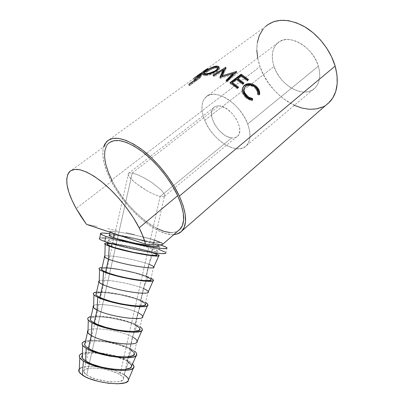 <?xml version="1.0" encoding="UTF-8"?>
<svg xmlns="http://www.w3.org/2000/svg" width="404" height="404" viewBox="0 0 404 404"><rect width="100%" height="100%" fill="white"/><g stroke="black" fill="none" stroke-linecap="round" stroke-linejoin="round"><path stroke-width="0.3" stroke-dasharray="2.02 1.52" d="M247.677 124.013C251.061 133.633 250.702 140.799 246.612 145.501C237.496 156.065 212.388 140.324 204.717 120.316L274.023 66.473C280.017 85.906 304.717 99.364 315.186 87.84C319.882 82.719 320.948 75.503 318.372 66.19L247.677 124.013L318.372 66.19L319.534 71.473L319.741 76.492L318.998 81.058L317.352 84.986L314.888 88.138L311.721 90.41L307.979 91.738L303.823 92.087L299.404 91.471L294.89 89.925L290.431 87.517L286.189 84.335L282.3 80.502L278.901 76.149L276.114 71.417L274.023 66.473L272.725 61.484L272.266 56.631L272.675 52.081L273.962 48.015L276.089 44.591L279.002 41.955L282.598 40.228L286.754 39.501L291.304 39.824L296.076 41.203L300.864 43.597L305.469 46.915L309.691 51.02L313.347 55.742L316.281 60.868L318.372 66.19C312.888 46.046 287.34 32.381 277.316 43.294C271.988 48.904 270.892 56.631 274.023 66.473L204.717 120.316C200.727 110.166 201.035 102.49 205.626 97.293C214.236 87.133 240.441 103.177 247.677 124.013L245.142 118.458L241.804 113.019L237.794 107.929L233.295 103.404L228.497 99.652L223.609 96.814L218.842 95.006L214.393 94.283L210.439 94.657L207.126 96.091L204.57 98.495L202.848 101.758L202.005 105.742L202.056 110.277L202.975 115.196L204.717 120.316L207.212 125.462L210.363 130.457L214.064 135.128L218.185 139.319L222.589 142.89L227.129 145.713L231.643 147.677L235.981 148.707L239.981 148.738L243.481 147.758L246.349 145.773L248.45 142.834L249.682 139.037L249.98 134.517L249.308 129.442L247.677 124.013M163.716 196.723L160.12 196.501L231.694 137.89C234.219 138.158 236.224 137.537 237.714 136.027C245.435 129.507 230.886 105.803 218.998 105.888L132.26 172.968L137.921 174.826L144.986 178.3L152.293 182.82L161.12 189.92L164.231 193.748L164.761 195.157L164.579 196.162L163.716 196.723L164.413 196.354L164.761 195.157L164.231 193.748L161.12 189.92L152.293 182.82L144.986 178.3L137.921 174.826L132.26 172.968L86.714 375.043C96.601 382.139 126.194 384.482 123.442 378.179C123.144 377.053 121.993 375.866 119.983 374.624L160.12 196.501L163.716 196.723M110.065 232.255L110.141 231.906C106.196 229.078 140.627 235.527 154.267 240.062L153.429 243.774C141.582 239.759 112.287 233.977 109.408 235.153M106.378 146.107L108.136 143.693C102.293 151.333 103.651 163.721 112.226 180.861L76.159 208.489L112.226 180.861L117.054 189.309L122.76 197.622L129.164 205.55L136.062 212.847L143.248 219.291L150.5 224.664L157.156 228.563M262.726 29.593L265.66 26.417C256.252 36.234 254.363 49.616 259.994 66.564L110.923 180.563C103.944 166.857 101.505 155.666 103.601 146.99L103.055 149.505L102.919 156.07L104.257 163.625L106.969 171.887L110.923 180.563L259.994 66.564L263.514 74.725L268.155 82.512L273.766 89.688L280.164 96.031L287.153 101.328L294.511 105.399M188.643 84.931L199.45 77.078L201.556 73.366L197.773 75.942L195.667 78.017L194.056 80.497L189.032 84.148L188.643 84.931L189.436 85.734L189.819 84.966L194.839 81.31L197.485 77.76L201.793 74.397L202.247 74.457L200.233 77.866L189.436 85.734L200.233 77.866L199.45 77.078L188.643 84.931L189.436 85.734L189.819 84.966L189.032 84.148L188.643 84.931M193.248 78.765L199.561 74.195L193.248 78.765L193.95 79.714L200.202 75.109L198.036 77.119L198.995 76.72L201.046 74.538L208.292 69.781L206.353 70.65L193.95 79.714L204.884 71.781L204.192 70.841L204.818 70.321L200.132 73.781L204.192 70.841L204.884 71.781L208.186 69.599C208.641 69.513 208.242 69.937 206.984 70.882L201.046 74.538L198.995 76.72L198.399 75.689L198.995 76.72L198.036 77.119L200.202 75.109L199.616 74.27L200.202 75.109L194.582 79.199L193.89 78.235L193.248 78.765L193.95 79.714L194.582 79.199L193.89 78.235L193.248 78.765M197.415 76.103L198.036 77.119L197.415 76.103L199.526 74.139L193.89 78.235M164.746 251.869L165.827 252.606C165.029 251.849 162.746 250.833 158.969 249.561L160.045 244.799L150.606 242.041L132.694 237.764L109.752 233.648C123.24 235.34 148.202 240.88 160.045 244.799L158.969 249.561C142.9 243.991 103.823 236.37 99.677 238.133M128.416 379.896C128.538 378.255 127.053 376.483 123.957 374.574L128.947 361.156L132.578 363.817L128.947 361.156L121.493 357.777L111.989 354.929L106.873 353.823L96.773 352.434L92.137 352.207L88.001 352.308L82.446 353.273C91.294 349.99 118.15 354.616 128.947 361.156L123.957 374.574C112.878 367.357 83.305 363.519 79.275 369.009M131.502 366.231C131.643 364.691 130.138 362.999 126.982 361.151L131.643 349.197L134.653 351.167L128.235 347.531L119.579 344.445L104.409 341.158L94.824 340.289L90.703 340.32L85.542 341.037C94.652 338.315 120.932 343.026 131.643 349.197L126.982 361.151C115.852 354.283 86.421 350.243 82.396 355.242M137.092 341.405C137.138 340.092 135.587 338.597 132.441 336.926L137.087 325.033L129.553 322.003L114.903 318.18L100.248 316.216L96.162 316.11L91.062 316.549C100.015 314.524 126.255 319.418 137.087 325.033L132.441 336.926C121.215 330.679 91.981 326.281 88.016 330.427C91.981 326.281 121.215 330.679 132.441 336.926L129.684 349.157C116.751 341.476 81.679 337.845 84.683 344.849M142.673 316.6C142.627 315.504 141.036 314.206 137.895 312.706L142.531 300.874L145.627 302.465L142.531 300.874L134.946 298.071L120.276 294.339L105.671 292.148L96.581 292.062C105.378 290.739 131.573 295.809 142.531 300.874L137.895 312.706C126.573 307.07 97.536 302.323 93.637 305.626C97.536 302.323 126.573 307.07 137.895 312.706L135.143 324.937C123.74 318.918 94.172 314.352 90.678 318.246M148.248 291.809C148.117 290.925 146.485 289.82 143.354 288.491L147.975 276.715L151.111 278.119L140.339 274.149L125.649 270.508L111.1 268.079L102.101 267.579C110.736 266.958 136.895 272.2 147.975 276.715L143.354 288.491C131.931 283.457 103.096 278.376 99.253 280.841C103.096 278.376 131.931 283.457 143.354 288.491L140.597 300.717C129.063 295.299 99.576 290.37 96.268 293.45M153.818 267.039C153.601 266.357 151.929 265.438 148.813 264.277L153.419 252.561L156.595 253.773L145.728 250.222L131.022 246.672L116.524 244.016L107.621 243.097C116.1 243.178 142.213 248.596 153.419 252.561L148.813 264.277C137.294 259.843 108.651 254.434 104.868 256.065C108.651 254.434 137.294 259.843 148.813 264.277L146.056 276.503C132.653 270.917 98.01 265.408 101.636 269.63M155.717 254.04L156.424 254.555C155.853 253.98 154.217 253.227 151.51 252.288L152.348 248.576C155.055 249.495 156.696 250.227 157.272 250.773C161.832 253.995 125.442 247.49 112.226 242.607L111.959 243.779L112.226 242.607L108.156 240.718C104.282 237.567 138.764 243.799 152.348 248.576L151.51 252.288C139.708 248.061 110.388 242.405 107.444 243.87M107.09 244.203L107.58 243.824M111.252 243.733L122.003 245.157L131.098 246.92L144.516 250.157L152.348 252.586M150.187 278.563L150.864 279.209C150.333 278.467 148.733 277.563 146.056 276.503L148.813 264.277L149.086 264.378M101.47 269.15L102 268.589L105.747 268.15L112.443 268.63L121.059 269.933L134.891 272.988L146.329 276.609M144.662 303.086L145.309 303.874C144.814 302.96 143.248 301.909 140.597 300.717L143.354 288.491L143.627 288.608M95.844 294.097L96.42 293.349L97.909 292.834M100.243 292.562L107.004 292.764L120.316 294.758L133.699 298.167L140.87 300.839M139.138 327.614L139.754 328.533C139.299 327.452 137.759 326.25 135.143 324.937L137.895 312.706L138.168 312.837M137.087 325.033L140.137 326.816L137.087 325.033M90.218 319.049L90.834 318.115L94.738 316.978L101.566 316.903L110.262 317.857L124.099 320.877L132.017 323.543L135.411 325.074M133.608 352.142L134.194 353.197C133.78 351.945 132.275 350.601 129.684 349.157L132.441 336.926L132.704 337.067M84.598 344.006L85.254 342.885L86.825 342.006L89.233 341.395L92.38 341.072L100.333 341.294L109.535 342.612L118.7 344.824L126.583 347.642L129.947 349.309M81.81 356.358L82.487 355.146L84.082 354.182L86.512 353.49L89.668 353.086L97.652 353.197L106.863 354.454L116.029 356.681L123.897 359.575L127.245 361.302M78.694 370.19L79.396 368.872M81.012 367.807L83.461 367.019L90.415 366.367L94.652 366.514L103.878 367.716L113.039 369.953L117.2 371.372L124.22 374.735M128.422 379.422L128.088 380.81M86.714 375.043L89.153 376.432L95.687 378.992L107.514 381.533L111.347 381.881L117.897 381.745L122.144 380.543L123.2 379.614L123.493 378.508L123.033 377.275L121.841 375.962L117.529 373.301L111.221 370.902L103.838 369.094L96.41 368.135L89.986 368.165L85.512 369.2L84.244 370.064L83.709 371.119L83.946 372.331L84.956 373.66L86.714 375.043L132.26 172.968L128.881 172.983L128.538 173.205L128.25 174.821L128.982 176.326L132.35 180.194L137.754 184.704L147.864 191.243L154.56 194.571L160.12 196.501L119.983 374.624C109.797 367.847 81.477 365.479 83.764 371.847L86.714 375.043M160.045 244.799L160.479 244.94L160.045 244.799M165.928 252.722L165.857 253.318M99.202 238.512L99.945 238.062L101.914 237.911M105.01 238.052L113.973 239.158L131.638 242.445L149.546 246.748L158.969 249.561M112.226 242.607L123.831 245.975L138.703 249.278L151.328 251.288L156.197 251.546L157.262 251.328L157.378 250.899L154.858 249.495L145.344 246.475L122.831 241.476L112.095 239.996L108.439 240.032L107.954 240.375L108.429 240.936L112.226 242.607M156.732 244.981L146.42 241.718L132.997 238.506L119.796 236.012L110.938 235.027M109.545 235.118L109.07 235.431M114.241 233.653C127.518 238.264 163.857 245.011 159.227 242.102L158.373 245.885L157.656 245.415M203.732 71.109L200.101 73.735L203.732 71.109L204.419 72.063L205.838 71.064L205.187 70.084L205.838 71.064L207.015 70.503L200.788 74.695L200.132 73.781L200.788 74.695L202.151 73.74L201.556 72.851L202.151 73.74L206.197 71.215L205.681 70.357L206.197 71.215L200.788 74.695L204.419 72.063L203.732 71.109M195.167 79.694L197.243 76.689L200.333 74.437L198.758 77.083L195.167 79.694L198.758 77.083L199.536 77.896L200.429 76.401L199.667 75.553L200.308 74.523L199.318 74.922L200.056 75.816L201.056 75.402L200.429 76.401L199.667 75.553L198.758 77.083L199.536 77.896L195.95 80.507L195.167 79.694L195.95 80.507L196.768 79.093L196.001 78.245L195.167 79.694M206.313 74.422L206.464 74.78C209.58 74.634 212.777 73.548 216.049 71.528L215.938 71.175L216.049 71.528L217.68 69.872L215.554 71.877L212.534 73.402L208.595 74.518L206.464 74.78L206.313 74.422M217.529 68.286L215.847 67.928L215.403 66.857L215.847 67.928C212.858 68.407 209.822 69.771 206.747 72.013L206.202 70.963L206.747 72.013L204.889 73.674L208.873 70.609L213.761 68.342L216.281 67.922L217.721 68.473M204.828 74.543L206.464 74.78L204.828 74.543M200.056 75.816L199.318 74.922L196.001 78.245L196.768 79.093L200.056 75.816L197.596 77.992L195.95 80.507L199.536 77.896L201.081 75.316L200.056 75.816M257.51 94.526L258.994 95.046L259.085 94.374L258.994 95.046L259.595 94.561L258.994 95.046L257.51 94.526C257.722 92.294 256.984 90.269 255.303 88.446L257.121 91.329L257.51 94.526L258.085 94.016L257.51 94.526M254.793 87.936L255.303 88.446C251.98 85.401 248.672 84.88 245.39 86.885L247.627 85.82L250.339 85.744L253.035 86.678L254.793 87.936M243.93 88.698L245.39 86.885L244.208 88.168M252.061 100.566L252 100.01L252.061 100.566C249.354 100.283 246.97 99.01 244.915 96.753L248.243 99.404L251.586 100.52L252.651 100.086L252.061 100.566M244.582 96.384L244.915 96.753C242.961 94.733 241.976 92.587 241.956 90.314L242.703 93.637L244.582 96.384M242.016 89.653L242.622 87.814L242.016 89.653M248.218 80.29L247.859 79.992L248.218 80.29L247.091 81.159L248.218 80.29L248.511 79.492L248.218 80.29M241.092 76.669L247.091 81.159L247.384 80.361L247.091 81.159L241.092 76.669L237.688 79.255L241.092 76.669L241.238 75.77L241.092 76.669M243.703 83.769L243.339 83.471L243.703 83.769L242.567 84.643L243.703 83.769L243.991 82.972L243.703 83.769M236.547 80.123L242.567 84.643L242.849 83.85L242.567 84.643L236.547 80.123L232.244 83.391L236.547 80.123L236.688 79.224L236.547 80.123M238.279 87.946L237.916 87.643L238.279 87.946L237.128 88.83L238.279 87.946L238.557 87.153L238.279 87.946M229.937 83.502L237.128 88.83L237.406 88.037L237.128 88.83L229.937 83.502L230.633 82.972L229.937 83.502L230.043 82.583L229.937 83.502M226.033 68.306L225.23 68.801L226.189 68.347L225.856 67.498L226.033 68.306M223.432 69.902L213.302 76.149L214.388 76.407L223.609 70.756L214.388 76.407L214.13 75.336L214.388 76.407L213.302 76.149L223.432 69.902M222.185 76.816L226.189 68.347L222.185 76.816L229.861 74.387L222.185 76.816M236.562 72.437L235.572 72.715L236.729 72.523L236.572 71.725L236.562 72.437M227.295 81.866L236.729 72.523L227.295 81.866L227.341 80.911L227.295 81.866L226.134 81.204L226.765 80.583L226.134 81.204L227.295 81.866M220.301 78.376L232.946 74.493L220.301 78.376L220.18 77.346L220.301 78.376L220.044 78.27L220.513 77.24L220.044 78.27L220.301 78.376M216.973 67.109L214.388 67.645L211.428 68.882L205.894 72.25C209.605 69.483 213.282 67.771 216.928 67.109L216.973 67.109M219.104 67.614C219.948 68.619 219.271 69.978 217.089 71.68L216.771 70.604L217.089 71.68C213.105 74.124 209.196 75.437 205.353 75.619L204.894 74.543L205.353 75.619L203.773 75.523L203.414 74.487L203.672 75.492L207.964 75.311L211.171 74.503L215.837 72.508L218.907 69.953L219.458 68.402L218.756 67.367M204.677 74.154L204.757 74.467M322.836 106.878L326.467 104.742M257.343 42.491L256.823 50.167M257.686 58.075L259.994 66.564C270.372 99.01 311.721 121.791 329.79 101.843M242.314 89.587L241.956 90.314L242.314 89.587M245.385 96.142L244.915 96.753L245.385 96.142M245.743 86.143L245.39 86.885L245.743 86.143M255.788 87.825L255.303 88.446L255.788 87.825M226.149 80.234L226.134 81.204L226.149 80.234M236.749 71.548L236.729 72.523L236.749 71.548M225.962 67.286L226.189 68.347L225.962 67.286M213.019 75.078L213.302 76.149L213.019 75.078M219.917 77.24L220.044 78.27L219.917 77.24M205.49 71.503L205.894 72.25L205.49 71.503M198.975 74.553L199.667 75.508L198.975 74.553M200.389 73.553L201.046 74.538L200.389 73.553M206.388 69.857L206.984 70.882L206.388 69.857M207.55 68.922L208.02 69.665L207.55 68.922M205.737 69.751L206.353 70.65L205.737 69.751M194.96 78.982L195.915 77.725L196.667 78.603L194.839 81.31L194.056 80.497L194.839 81.31L189.819 84.966L189.032 84.148M195.172 80.719L194.395 79.891L195.172 80.719M199.889 74.285L200.611 75.195L196.667 78.603L195.915 77.725L199.889 74.285C201.147 73.361 201.687 73.114 201.52 73.548L202.258 74.437C202.424 74.008 201.879 74.26 200.611 75.195L199.889 74.285M200.369 75.381L201.142 76.215L202.197 74.558L201.45 73.685L200.369 75.381L199.45 77.078L200.233 77.866L201.142 76.215L200.369 75.381M173.882 234.547C156.252 236.113 124.952 208.535 110.923 180.563L115.963 189.37L121.912 198.036L128.583 206.298L135.769 213.903L143.263 220.624L150.828 226.24L158.232 230.548L165.226 233.371L171.559 234.557L173.882 234.547M170.342 232.578L175.518 232.022L178.159 230.825M112.226 180.861C128.25 213.559 168.66 243.602 180.492 228.8M96.945 226.412L86.522 224.382L96.945 226.412M116.882 230.583L107.121 228.492L116.882 230.583M134.552 234.668L126.073 232.654L134.552 234.668M162.756 243.779L162.59 244.501L162.756 243.779L158.499 241.531L142.163 236.598L154.267 240.062L158.504 241.658L159.338 242.218L159.237 242.577L156.197 242.653L145.46 241.117L135.764 239.198L117.453 234.653M154.545 240.153L154.267 240.062L154.545 240.153M111.873 232.79L110.423 232.098L109.933 231.603L110.398 231.325L114.029 231.411L120.629 232.315L133.82 234.84L151.046 239.087L154.267 240.062L153.429 243.774L158.373 245.885M132.26 172.968L218.998 105.888C216.756 105.777 214.963 106.373 213.62 107.686C205.909 114.377 219.771 137.234 231.694 137.89L160.12 196.501L154.56 194.571L147.864 191.243L140.971 186.996L134.845 182.411L130.371 178.144L128.25 174.821L128.361 173.402L128.881 172.983L132.26 172.968M231.694 137.89L226.442 136.183L223.73 134.517L218.63 129.891L214.539 124.109L212.055 117.988L211.55 112.408L212.095 110.09L213.15 108.206L214.691 106.843L216.665 106.055L218.998 105.888L221.599 106.353L227.205 109.105L232.573 113.913L236.835 119.993L239.294 126.361L239.724 129.331L239.592 131.992L238.916 134.249L237.729 136.017L236.077 137.234L234.037 137.865L231.694 137.89M246.612 145.501L315.186 87.84M164.579 196.162L237.714 136.027M123.442 378.179L164.413 196.354M108.141 143.693L69.291 171.947M265.665 26.412L106.621 141.602M108.156 240.718L107.752 242.501M157.272 250.773L156.424 254.555M159.035 255.323L158.863 255.712M153.672 266.761L150.864 279.209M153.469 280.083L153.227 280.618M148.117 291.42L145.309 303.874M147.894 304.863L147.591 305.545M142.556 316.079L139.754 328.533M142.319 329.664L141.95 330.487M137.001 340.744L134.194 353.197M136.734 354.48L136.299 355.449M133.977 366.68L133.497 367.817M166.928 247.723L165.827 252.606M217.337 68.16L216.953 67.099M206.484 69.786L206.914 70.478M200.308 74.523L201.056 75.402M242.082 89.274L242.44 88.476M203.773 75.523L203.252 74.452M208.186 69.599L207.681 68.771M202.258 74.437L201.515 73.553M83.764 371.847L128.538 173.205M128.361 173.402L213.62 107.686M205.626 97.293L277.316 43.294"/><path stroke-width="0.61" d="M109.408 235.153L109.277 235.749L113.362 237.557L114.241 233.653L110.141 231.906M117.453 234.653L86.522 224.382L80.982 216.458L76.159 208.489L71.932 200.126L68.862 192.233L67.089 185.098L66.721 178.992L67.827 174.185L70.442 170.922L74.523 169.397L79.967 169.756L86.602 172.059L94.167 176.285L102.343 182.29L110.772 189.84L119.044 198.601L126.765 208.156L133.567 218.049L139.143 227.811L143.026 236.375L145.521 244.112L86.522 224.382L76.159 208.489C66.705 191.193 64.418 179.012 69.291 171.947C74.952 166.62 85.451 169.65 100.788 181.042C115.276 192.405 130.669 211.196 139.143 227.811C142.188 233.795 144.314 239.229 145.521 244.112L157.358 244.996L162.267 244.647L180.492 228.8C185.487 222.458 184.552 211.428 177.674 195.723C170.074 179.28 155.348 161.186 140.92 150.626C125.599 140.097 114.67 137.789 108.141 143.693L109.464 142.546L113.958 140.668L119.741 140.622L126.603 142.486L134.29 146.248L142.471 151.788L150.778 158.893L158.812 167.251L166.196 176.472L172.579 186.113L177.674 195.723L139.143 227.811L177.674 195.723L181.275 204.853L183.259 213.11L183.593 220.165L182.33 225.765L179.578 229.745L178.159 230.825M182.28 230.598C180.214 232.987 177.412 234.305 173.882 234.547L176.982 234.007L181.25 231.659L184.153 227.523L185.507 221.685L185.184 214.312L183.123 205.671L179.366 196.107L174.033 186.032L167.342 175.912L159.595 166.236L151.162 157.474L142.45 150.025L133.876 144.228L125.821 140.309L118.64 138.385L112.605 138.466L107.924 140.466L104.722 144.218L103.601 146.99L106.621 141.602C113.443 135.431 124.876 137.855 140.915 148.874C156.02 159.934 171.437 178.901 179.366 196.107C186.517 212.494 187.486 223.988 182.28 230.598L329.79 101.843C337.396 93.42 339.178 81.502 335.143 66.084C330.442 50.01 317.776 34.012 303.379 26.043C287.89 18.301 275.321 18.422 265.665 26.412L267.499 24.922L273.493 21.755L280.512 20.291L288.294 20.639L296.521 22.851L304.838 26.881L312.863 32.572L320.221 39.688L326.568 47.909L331.613 56.843L335.143 66.084L179.366 196.107L335.143 66.084L337.017 75.2L337.194 83.795L335.724 91.516L332.714 98.071L328.346 103.242L326.467 104.742M199.561 74.195L206.399 69.498L203.732 71.109L206.292 69.473L205.681 70.357L199.561 74.195M197.415 76.103L198.399 75.689L200.389 73.553L206.388 69.857C207.641 68.922 208.035 68.498 207.575 68.594L204.818 70.321L207.737 68.569L205.641 70.382L200.389 73.553L198.399 75.689L197.415 76.103L199.526 74.139L193.89 78.235M215.898 66.099L218.362 66.291L219.104 67.327L218.584 68.877L215.514 71.432L210.797 73.427L207.56 74.23L203.894 74.543L203.172 74.427L202.712 73.806L204.283 72.003L208.641 69.054L213.898 66.584L215.898 66.099M232.946 73.513L220.18 77.346L219.917 77.24L223.387 69.695L214.13 75.336L213.019 75.078L225.801 67.246L222.064 75.785L236.577 71.457L227.341 80.911L226.149 80.234L232.946 73.513L232.946 74.493L226.765 80.583L232.946 74.493L232.946 73.513L226.149 80.234L227.341 80.911L236.577 71.457L236.572 71.725L236.577 71.457L222.064 75.785L222.175 76.71L222.064 75.785L225.801 67.246L213.019 75.078L214.13 75.336L223.387 69.695L223.609 70.756L220.513 77.24L223.609 70.756L223.387 69.695L219.917 77.24L220.18 77.346L232.946 73.513M230.043 82.583L241.193 74.144L248.511 79.492L247.384 80.361L241.238 75.77L237.83 78.356L243.991 82.972L242.849 83.85L236.688 79.224L232.381 82.492L238.557 87.153L237.406 88.037L230.043 82.583L241.193 74.144L241.067 75.063L230.633 82.972L241.067 75.063L241.193 74.144L248.511 79.492L247.384 80.361L241.238 75.77L237.83 78.356L237.688 79.255L243.339 83.471L237.688 79.255L237.83 78.356L243.991 82.972L242.849 83.85L236.688 79.224L232.381 82.492L232.244 83.391L237.916 87.643L232.244 83.391L232.381 82.492L238.557 87.153L237.406 88.037L230.043 82.583M259.656 94.087L259.595 94.561L258.085 94.016L258.07 92.4L256.873 89.218L255.267 87.304L253.47 86.007L249.329 84.926L246.238 85.8L244.289 87.966L243.991 90.334L244.799 92.87L247.824 96.45L249.288 97.435L252.455 98.49L252.651 100.086L250.707 99.707L246.98 97.647L244.117 94.602L242.491 91.259L242.491 88.264L243.713 85.986L245.955 84.295L247.435 83.769L250.793 83.668L252.5 84.067L255.651 85.789L257.671 87.84L259.206 90.612L259.656 94.087M105.924 236.401C103.055 235.401 101.283 234.613 100.601 234.032C99.525 232.871 102.576 232.744 109.752 233.648L103.01 233.052L101.05 233.159L100.318 233.557L102.767 235.204L105.924 236.401L104.772 241.496L105.924 236.401C114.196 239.279 131.583 243.536 145.829 246.152C160.908 248.798 167.938 249.319 166.928 247.723C166.16 247.041 164.009 246.117 160.479 244.94L165.837 247.026L167.029 247.829L166.968 248.379L162.999 248.591L154.272 247.576L128.351 242.511L115.579 239.314L105.924 236.401M99.677 238.133L99.48 239.022C100.147 239.643 101.914 240.471 104.772 241.496C113.024 244.465 130.406 248.753 144.667 251.313C159.757 253.894 166.812 254.323 165.827 252.606L165.928 252.722M83.355 360.974L79.79 357.787C78.623 355.793 79.512 354.288 82.446 353.273L80.068 354.56L79.3 355.884L79.588 357.439L80.952 359.156L83.355 360.974L90.925 364.615L101.121 367.746L112.241 369.822L122.382 370.503L126.548 370.286L129.886 369.705L132.275 368.801L133.643 367.615L133.966 366.196L132.578 363.817L133.977 366.68C135.072 373.937 96.167 369.817 83.355 360.974L82.36 375.099L83.355 360.974M79.275 369.009L78.689 370.2L79.002 371.801L82.36 375.099C93.92 383.502 129.169 386.941 128.416 379.896L133.497 367.817M86.209 348.329L82.648 345.375C81.345 343.38 82.31 341.93 85.542 341.037L82.83 342.299L82.088 343.526L82.401 344.976L83.785 346.597L86.209 348.329L89.587 350.101L98.682 353.47L109.575 356.116L120.422 357.596L125.24 357.813L132.704 357.181L135.072 356.373L136.421 355.288L136.719 353.97L135.981 352.475L134.653 351.167C136.138 352.379 136.83 353.48 136.734 354.48C137.708 361.196 99.041 356.732 86.209 348.329L85.542 360.984L86.209 348.329M82.396 355.242C81.618 356.06 81.593 357.035 82.32 358.156L85.542 360.984C97.137 368.943 132.164 372.73 131.502 366.231L136.299 355.449M87.537 332.189L84.683 344.849C85.052 345.925 86.289 347.102 88.385 348.374L91.284 335.512C89.173 334.3 87.926 333.189 87.537 332.189L88.016 330.427C87.249 331.103 87.229 331.931 87.951 332.911L91.284 335.512L91.966 322.796L88.284 320.094C86.996 318.382 87.926 317.196 91.062 316.549L88.41 317.534L87.713 318.559L88.072 319.806L89.501 321.236L91.966 322.796L91.284 335.512C103.096 342.779 138.148 347.102 137.092 341.405L141.95 330.487M90.678 318.246L90.334 319.771C90.738 320.705 92.001 321.746 94.127 322.902L97.026 310.045C94.889 308.949 93.612 307.969 93.188 307.111L93.637 305.626C92.88 306.156 92.864 306.843 93.582 307.686L97.026 310.045L97.718 297.263L93.92 294.834C92.647 293.395 93.536 292.471 96.581 292.062L93.991 292.774L93.339 293.592L93.748 294.637L95.218 295.88L97.718 297.263L110.343 301.717L121.251 304.308L132.032 306.07L140.87 306.717L144.107 306.591L146.384 306.176L147.642 305.495L147.849 304.581L145.627 302.465C147.107 303.379 147.864 304.182 147.894 304.863C149.758 309.802 111.044 304.111 97.718 297.263L97.026 310.045C109.06 316.61 144.132 321.488 142.673 316.6L147.591 305.545M96.268 293.45L95.985 294.698C96.425 295.486 97.718 296.4 99.864 297.435L102.762 284.578C100.601 283.598 99.293 282.755 98.839 282.043L99.253 280.841C98.51 281.229 98.495 281.775 99.212 282.482L102.762 284.578L103.475 271.73L99.551 269.594C98.293 268.428 99.142 267.751 102.101 267.579L99.576 268.019L98.97 268.63L99.419 269.473L100.934 270.523L111.246 274.452L121.533 277.184L132.603 279.467L142.572 280.911L146.612 281.24L152.04 281.078L153.247 280.603L153.409 279.891L151.111 278.119L153.469 280.083C155.777 284.128 117.049 277.795 103.475 271.73L102.762 284.578C115.024 290.436 150.116 295.885 148.248 291.809L153.227 280.618M104.49 256.974L101.636 269.63C102.106 270.271 103.429 271.049 105.606 271.973L108.504 259.115C106.313 258.252 104.979 257.54 104.49 256.974L104.868 256.065C104.136 256.318 104.126 256.727 104.833 257.292L108.504 259.115L109.226 246.203L105.176 244.375C103.934 243.471 104.747 243.041 107.621 243.097L105.156 243.264L104.596 243.673L106.646 245.167L112.741 247.384L127.371 251.278L148.344 255.278L157.696 255.984L158.858 255.712L158.974 255.207L156.595 253.773L159.035 255.323C161.792 258.464 123.053 251.475 109.226 246.203L108.504 259.115C120.993 264.256 156.09 270.296 153.818 267.039L158.863 255.712M107.444 243.87L107.287 244.561L111.342 246.506L111.959 243.779L111.342 246.506C124.533 251.51 160.949 257.914 156.424 254.555L156.404 255.141L155.328 255.384L150.45 255.182L132.83 252.222L114.539 247.576L108.989 245.566L107.09 244.203M107.58 243.824L111.252 243.733M152.348 252.586L155.717 254.04M149.086 264.378C151.616 265.332 153.141 266.13 153.672 266.761C158.1 270.564 121.604 264.504 108.504 259.115L105.606 271.973C118.619 277.75 155.197 283.467 150.864 279.209L150.798 280.028L149.682 280.457L144.723 280.593L136.754 279.745L127.018 278.018L117.135 275.7L108.772 273.175L103.288 270.872L101.894 269.917L101.47 269.15M146.329 276.609L150.187 278.563M143.627 288.608C146.127 289.688 147.622 290.622 148.117 291.42C152.343 296.117 115.69 290.744 102.762 284.578L99.864 297.435C112.706 303.995 149.435 309.02 145.309 303.874L145.188 304.914L144.031 305.525L138.996 306.01L130.972 305.414L121.205 303.818L111.327 301.47L103 298.773L97.581 296.177L96.233 295.051L95.844 294.097M97.909 292.834L100.243 292.562M140.87 300.839L144.662 303.086M138.168 312.837C140.637 314.039 142.102 315.12 142.556 316.079C146.586 321.67 109.777 316.983 97.026 310.045L94.127 322.902C106.792 330.235 143.678 334.573 139.754 328.533L139.582 329.8L138.38 330.598L133.269 331.421L125.184 331.088L115.387 329.619L105.515 327.245L97.233 324.377L91.88 321.488L90.567 320.185L90.218 319.049M140.137 326.816C141.622 327.876 142.349 328.826 142.319 329.664C143.738 335.492 105.045 330.427 91.966 322.796L99.616 326.043L104.51 327.594L115.413 330.209L126.225 331.83L135.133 332.189L140.728 331.275L142.031 330.391L142.284 329.275L141.506 327.972L140.137 326.816M135.411 325.074L139.138 327.614M132.704 337.067C135.153 338.395 136.582 339.623 137.001 340.744C140.829 347.228 103.863 343.228 91.284 335.512L88.385 348.374C100.874 356.485 137.921 360.131 134.194 353.197L133.971 354.692L132.729 355.677L127.543 356.843L119.397 356.767L109.575 355.424L99.707 353.025L91.461 349.98L86.173 346.799L84.901 345.324L84.598 344.006M129.947 349.309L133.608 352.142M127.245 361.302L130.876 364.287L131.507 365.731L131.194 367.019L129.931 368.089L124.71 369.428L120.922 369.62L111.726 368.998L101.657 367.115L92.415 364.282L85.542 360.984L83.345 359.333L82.093 357.772L81.81 356.358M128.088 380.81L126.8 381.987L124.594 382.901L117.731 383.785L108.509 383.27L98.435 381.416L89.208 378.528L85.406 376.841L80.184 373.357L78.952 371.7L78.694 370.19M79.396 368.872L81.012 367.807M124.22 374.735L127.81 377.876L128.422 379.422M158.969 249.561L164.746 251.869M165.857 253.318L161.863 253.631L153.116 252.697L140.88 250.606L127.184 247.703L109.09 242.92L101.631 240.259L99.758 239.254L99.202 238.512M101.914 237.911L105.01 238.052M110.938 235.027L109.545 235.118M109.07 235.431L110.999 236.668L116.569 238.577L134.875 243.152L152.465 246.248L157.318 246.571L158.373 246.395L158.373 245.885C162.974 248.93 126.614 242.284 113.362 237.557L114.241 233.653L145.521 244.112L157.358 244.996L162.267 244.647M157.656 245.415L156.732 244.981M206.686 70.619L204.702 72.2L204.247 73.402L206.01 73.705L209.464 73.164L215.216 70.796L217.16 69.064L217.549 67.852L216.246 66.882L214.408 66.988L210.817 68.246L206.686 70.619M206.01 73.705L206.313 74.422L206.01 73.705L204.626 73.619C203.672 73.291 204.197 72.407 206.202 70.963C209.282 68.72 212.347 67.352 215.403 66.857L216.953 67.099C218.054 67.791 217.635 68.912 215.711 70.453C212.418 72.473 209.186 73.553 206.01 73.705M215.938 71.175L215.711 70.453L215.938 71.175M217.721 68.473L217.68 69.872L217.529 68.286M204.889 73.674L204.757 74.467M244.208 88.168L243.733 89.254C243.284 91.531 244.056 93.728 246.051 95.844L246.521 95.233L246.051 95.844C247.723 97.647 249.667 98.692 251.884 98.99L252.455 98.49C250.212 98.157 248.233 97.071 246.521 95.233C244.465 93.051 243.662 90.804 244.107 88.486L245.743 86.143C249.036 84.143 252.384 84.704 255.788 87.825C257.51 89.703 258.272 91.764 258.085 94.016L259.595 94.561C259.944 91.819 259.07 89.304 256.969 87.017C252.818 83.229 248.723 82.583 244.688 85.077L242.435 88.491L242.314 89.587C242.37 91.895 243.395 94.082 245.385 96.142C247.495 98.455 249.914 99.768 252.651 100.086L252.455 98.49L251.884 98.99L252 100.01L251.884 98.99L248.763 97.99L246.662 96.46L245.122 94.728L243.602 91.036L243.93 88.698M242.627 87.804L244.364 85.845L242.627 87.804M244.97 85.421L244.364 85.845C248.374 83.34 252.414 83.936 256.484 87.638L253.727 85.466L250.414 84.391L247.097 84.527L244.97 85.421M256.838 88.032L256.484 87.638C258.343 89.648 259.211 91.895 259.085 94.374L258.656 91.158L256.838 88.032M247.859 79.992L241.067 75.063L247.859 79.992M225.23 68.801L223.432 69.902L225.23 68.801M235.572 72.715L229.861 74.387L235.572 72.715M218.756 67.367L216.973 67.109L219.104 67.614M204.025 73.765L203.414 74.487L204.025 73.765M204.677 74.149L204.757 73.892M294.511 105.399L302.015 108.095L309.408 109.292L316.438 108.898L322.836 106.878M262.726 29.593L259.317 35.537L257.343 42.491M256.823 50.167L257.686 58.075M256.969 87.017L256.484 87.638L256.969 87.017M244.688 85.077L244.364 85.845L244.688 85.077M205.328 71.205L205.49 71.503L205.328 71.205C202.818 72.988 202.126 74.068 203.252 74.452L204.894 74.543C208.812 74.356 212.772 73.043 216.771 70.604C219.15 68.71 219.71 67.286 218.453 66.342L216.483 66.039C212.762 66.716 209.045 68.438 205.328 71.205M216.913 67.079L216.483 66.039L216.913 67.079M207.388 68.67L207.55 68.922L207.388 68.67M189.032 84.148L194.056 80.497L194.96 78.982M157.156 228.563L164.292 231.462L170.342 232.578M106.378 146.107L104.757 151.141L104.606 157.409L105.868 164.635L108.449 172.543L112.226 180.861M162.756 243.779L161.363 242.779L154.545 240.153L159.227 242.102M114.241 233.653L111.873 232.79M110.065 232.255L109.277 235.749M100.601 234.032L99.48 239.022M79.79 357.787L79.133 372.044M82.648 345.375L82.32 358.156M88.284 320.094L87.951 332.911M93.188 307.111L90.334 319.771M93.92 294.834L93.582 307.686M98.839 282.043L95.985 294.698M99.551 269.594L99.212 282.482M105.176 244.375L104.833 257.292M107.752 242.501L107.287 244.561M205.06 74.533L204.626 73.619M243.733 89.254L244.107 88.486M218.453 66.337L218.817 67.402"/></g></svg>
